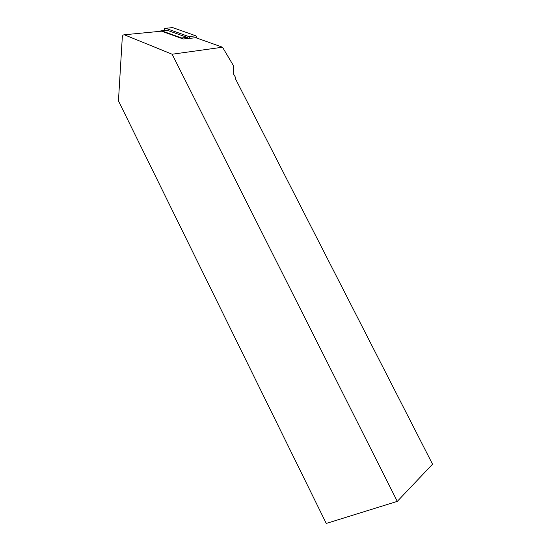 <?xml version="1.0" encoding="UTF-8"?>
<svg xmlns="http://www.w3.org/2000/svg" width="551" height="551" viewBox="0 0 551 551"><rect width="100%" height="100%" fill="white"/><g stroke="black" fill="none" stroke-linecap="round" stroke-linejoin="round"><path stroke-width="0.83" d="M160.382 31.29L161.512 31.18L183.269 38.99L189.943 38.226M195.75 37.688L222.508 47.214L233.273 65.362L233.197 73.469L235.27 76.975L235.346 78.566L432.549 464.204L397.285 501.376L172.126 54.232L124.326 34.775L123.004 35.05L122.336 36.648L118.451 100.861L326.261 523.45L397.285 501.376M222.508 47.214L172.126 54.232M159.969 31.104L161.574 30.78L181.63 37.978L182.643 38.77M165.823 30.374L167.16 30.243L187.085 37.365L188.27 38.418M164.012 30.546L164.529 28.48L165.582 28.273L188.897 36.586L189.943 38.356L196.865 37.564L196.845 38.081M171.836 27.695L172.711 27.612L195.825 35.815L196.865 37.564M124.326 34.775L161.512 31.18M167.16 30.243L161.574 30.78M181.63 37.978L187.085 37.365M188.897 36.586L195.825 35.815M165.582 28.273L172.711 27.612"/></g></svg>
